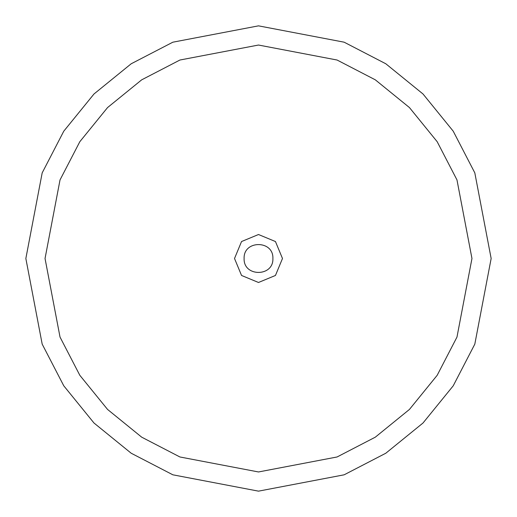 <?xml version="1.0" encoding="UTF-8"?>
<svg xmlns="http://www.w3.org/2000/svg" width="517" height="517" viewBox="0 0 517 517"><rect width="100%" height="100%" fill="white"/><g stroke="black" fill="none" stroke-linecap="round" stroke-linejoin="round"><path stroke-width="0.78" d="M491.15 258.5L474.813 344.135L453.228 385.811L423.009 423.009L385.811 453.228L344.135 474.813L258.5 491.15L172.865 474.813L131.189 453.228L93.991 423.009L63.772 385.811L42.187 344.135L25.85 258.5L42.187 172.865L63.772 131.189L93.991 93.991L131.189 63.772L172.865 42.187L258.5 25.85L344.135 42.187L385.811 63.772L423.009 93.991L453.228 131.189L474.813 172.865L491.15 258.5M471.963 258.5L456.976 337.078L437.169 375.31L409.438 409.438L375.31 437.169L337.078 456.976L258.5 471.963L179.922 456.976L141.69 437.169L107.562 409.438L79.831 375.31L60.024 337.078L45.037 258.5L60.024 179.922L79.831 141.69L107.562 107.562L141.69 79.831L179.922 60.024L258.5 45.037L337.078 60.024L375.31 79.831L409.438 107.562L437.169 141.69L456.976 179.922L471.963 258.5M234.518 258.5L241.542 241.542L258.5 234.518L275.458 241.542L282.482 258.5L275.458 275.458L258.5 282.482L241.542 275.458L234.518 258.5L241.542 241.542L258.5 234.518L275.458 241.542L282.482 258.5L275.458 275.458L258.5 282.482L241.542 275.458L234.518 258.5M244.108 258.5C243.32 239.946 273.68 239.946 272.892 258.5C273.68 277.054 243.32 277.054 244.108 258.5"/></g></svg>
